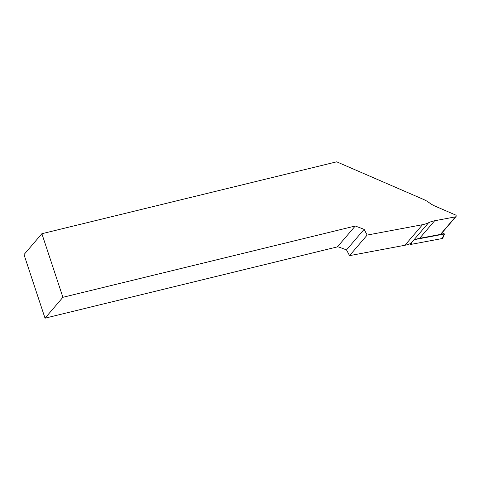 <?xml version="1.0" encoding="UTF-8"?>
<svg xmlns="http://www.w3.org/2000/svg" width="480" height="480" viewBox="0 0 480 480"><rect width="100%" height="100%" fill="white"/><g stroke="black" fill="none" stroke-linecap="round" stroke-linejoin="round"><path stroke-width="0.72" d="M62.904 297.3L355.266 226.008L364.116 229.338L367.146 235.08L422.532 224.694A27.468 25.17 40.6 0 0 428.592 222.726A27.468 25.17 -139.4 0 1 434.652 220.758L455.484 216.852A1.032 0.942 40.6 0 0 455.55 214.992L435.174 206.172A27.468 25.17 -139.4 0 1 429.306 202.776A27.468 25.17 40.6 0 0 423.432 199.386L336.69 161.82L41.874 233.712L24 254.592L45.03 318.18L62.904 297.3L41.874 233.712M364.116 229.338L346.512 249.906L349.542 255.648L367.146 235.08M355.266 226.008L337.386 246.888L45.03 318.18M337.386 246.888L338.82 247.014L346.512 249.906M428.592 222.726L412.5 241.524L410.172 243.666A27.468 25.17 -139.4 0 1 404.922 245.262L349.542 255.648M456 216.558L440.97 234.12A1.032 0.942 40.6 0 1 440.448 234.414L419.622 238.326A27.468 25.17 40.6 0 0 414.12 240.03L412.5 241.524L410.688 244.446L409.518 243.936M442.038 232.872L444.516 233.982L442.878 237.876A1.374 1.26 -139.4 0 1 441.996 238.572L410.688 244.446M444.516 233.982L415.68 239.4M422.532 224.694L404.922 245.262M419.622 238.326L434.652 220.758M440.448 234.414L455.484 216.852M444.498 233.994L441.996 238.572"/></g></svg>
